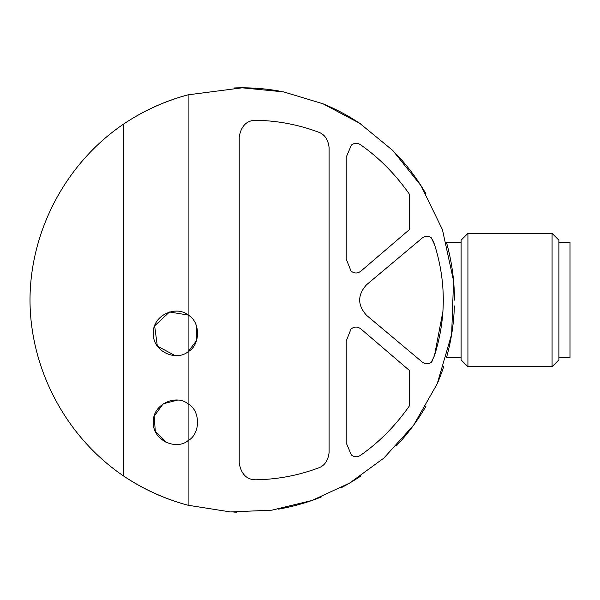 <?xml version="1.0" encoding="UTF-8"?>
<svg xmlns="http://www.w3.org/2000/svg" width="600" height="600" viewBox="0 0 600 600"><rect width="100%" height="100%" fill="white"/><g stroke="black" fill="none" stroke-linecap="round" stroke-linejoin="round"><path stroke-width="0.9" d="M351.022 271.035C354.322 273.63 357.623 273.66 360.93 271.11L409.305 229.695L409.305 194.025C395.183 174.023 378.923 157.605 360.525 144.765C357.457 142.74 354.42 142.83 351.413 145.035L346.222 157.148L346.222 259.035L351.022 271.035L346.222 259.035M360.525 455.303C357.457 457.327 354.42 457.237 351.413 455.033L346.222 442.928L351.413 455.033C354.42 457.245 357.457 457.335 360.525 455.303C378.923 442.47 395.183 426.045 409.305 406.05L409.305 370.38L360.93 328.965C357.623 326.415 354.322 326.438 351.022 329.032C354.322 326.438 357.623 326.415 360.93 328.965M432.457 239.295L434.49 244.478L431.325 237.817C428.228 235.688 425.16 235.785 422.13 238.11L366.593 284.715C357.382 294.952 357.382 305.168 366.593 315.36L422.13 361.957C425.16 364.282 428.228 364.388 431.325 362.257L432.457 360.78M318.248 132.06C298.365 124.65 277.688 120.72 256.222 120.278C277.688 120.72 298.365 124.65 318.248 132.06C324.517 134.167 328.14 139.38 329.108 147.683L329.108 452.393C328.14 460.688 324.525 465.893 318.248 468.015C298.365 475.425 277.688 479.355 256.222 479.798C277.688 479.355 298.365 475.425 318.248 468.015M188.108 351.705L188.108 315.038C200.587 321.623 200.67 345.022 188.108 351.705C176.52 361.657 152.558 351.832 153.33 333.405C152.438 315.038 176.445 305.04 188.108 315.038L188.108 94.83L242.22 87.817L283.62 91.89L322.972 103.778L359.737 123.323L392.768 150.45L421.072 185.79L442.433 229.627L453.548 280.748L451.658 334.26L437.22 383.782L413.678 425.085L383.873 458.085L349.62 483.075L312.038 500.438L271.897 510.173L230.445 511.935L188.108 505.245L188.108 440.595C176.52 450.548 152.558 440.715 153.33 422.295C152.438 403.928 176.445 393.93 188.108 403.92L188.108 351.705L196.545 340.62L196.343 325.56M434.49 244.478C446.205 281.423 446.205 318.465 434.49 355.59L442.987 311.077M177.517 400.125L163.208 403.793L154.192 416.16L155.31 431.415L165.983 442.312M188.108 315.038L169.493 312L154.642 325.86L157.335 346.095L175.058 355.575M188.108 505.245A212.22 212.22 0 0 1 154.65 493.35A212.22 212.22 0 0 0 188.108 505.245C165.053 499.058 143.572 489.33 123.675 476.062L123.675 124.012C143.49 110.775 164.97 101.047 188.108 94.83A212.22 212.22 0 0 0 154.583 106.755A212.22 212.22 0 0 1 188.108 94.83M123.675 124.012A212.22 212.22 0 0 1 147.6 110.078A212.22 212.22 0 0 0 123.675 124.012C66.105 162.96 30.15 230.528 30 300.038C30.15 369.548 66.105 437.107 123.675 476.062A212.22 212.22 0 0 0 150.278 491.31A212.22 212.22 0 0 1 123.675 476.062M242.22 87.817A212.22 212.22 0 0 1 278.812 90.99A212.22 212.22 0 0 0 233.88 87.975A212.22 212.22 0 0 1 242.22 87.817M321.502 103.177A212.22 212.22 0 0 1 361.192 124.297A212.22 212.22 0 0 0 321.502 103.177M396.48 154.282A212.22 212.22 0 0 1 426.022 193.935A212.22 212.22 0 0 0 396.48 154.282M446.737 243.375A212.22 212.22 0 0 1 454.447 300.135A212.22 212.22 0 0 0 446.737 243.375M454.365 305.947A212.22 212.22 0 0 1 446.678 356.933A212.22 212.22 0 0 0 454.365 305.947M443.918 366.045A212.22 212.22 0 0 1 437.595 382.905A212.22 212.22 0 0 0 443.918 366.045M425.91 406.32A212.22 212.22 0 0 1 396.353 445.92A212.22 212.22 0 0 0 425.91 406.32M361.013 475.897A212.22 212.22 0 0 1 341.565 487.567A212.22 212.22 0 0 0 361.013 475.897M321.308 496.972A212.22 212.22 0 0 1 278.423 509.145A212.22 212.22 0 0 0 321.308 496.972M236.692 512.183A212.22 212.22 0 0 1 233.79 512.092A212.22 212.22 0 0 0 236.692 512.183M188.108 403.92C200.587 410.513 200.67 433.912 188.108 440.595L188.108 403.92M256.222 479.798C246.877 479.88 241.215 474.322 239.22 463.132L239.22 136.935C241.215 125.752 246.877 120.195 256.222 120.278M346.222 442.928L346.222 341.032L351.022 329.032M434.49 355.59L431.325 362.257C428.228 364.38 425.168 364.275 422.13 361.957M467.925 233.37L461.107 240.188L461.107 359.888L467.925 366.705L552.075 366.705L552.075 233.37L467.925 233.37L467.925 366.705M552.075 233.37L558.893 240.188L558.893 359.888L552.075 366.705M558.893 242.257L570 242.257L570 357.817L558.893 357.817M446.43 357.817L461.107 357.817M446.43 242.257L461.107 242.257"/></g></svg>
